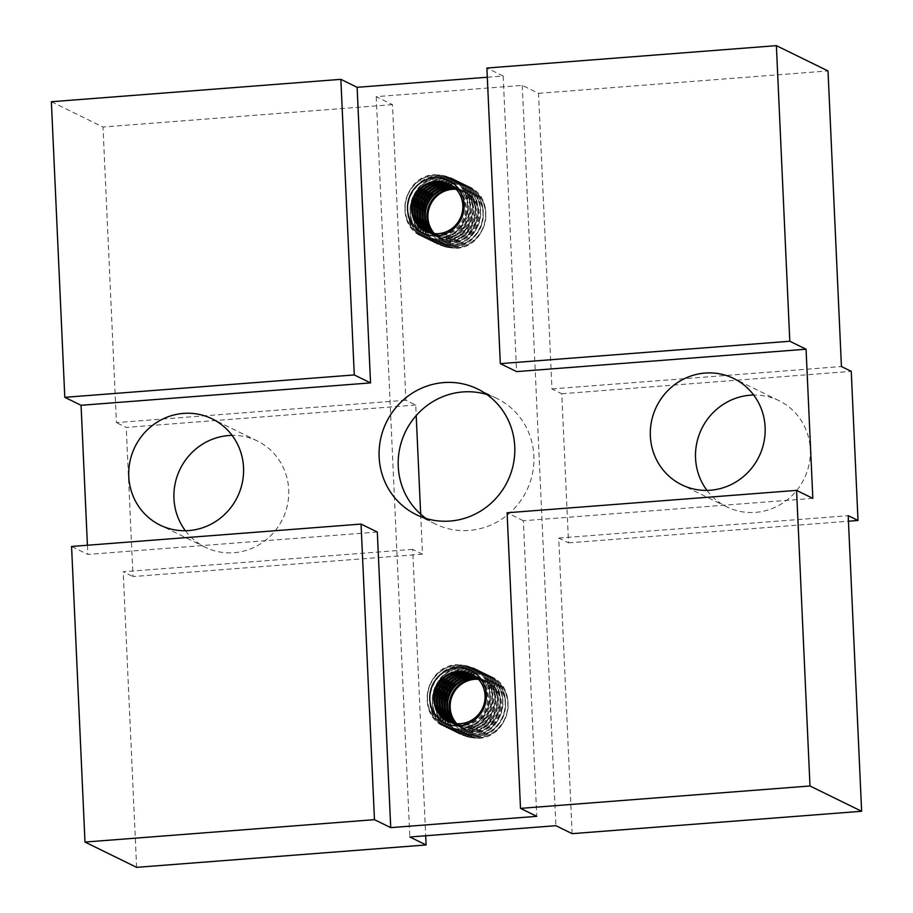 <?xml version="1.0" encoding="UTF-8"?>
<svg xmlns="http://www.w3.org/2000/svg" width="913" height="913" viewBox="0 0 913 913"><rect width="100%" height="100%" fill="white"/><g stroke="black" fill="none" stroke-linecap="round" stroke-linejoin="round"><path stroke-width="0.68" stroke-dasharray="4.57 3.42" d="M426.131 518.504A69.924 67.379 -63.9 0 0 435.296 523.971A69.924 67.379 -63.9 0 0 469.191 530.419A69.924 67.379 -63.9 0 0 532.416 473.79A69.924 67.379 -63.9 0 0 496.809 398.388A69.924 67.379 -63.9 0 0 486.869 394.496M706.97 490.395A59.162 57.017 -63.9 0 0 726.896 506.909A59.162 57.017 -63.9 0 0 755.576 512.364A59.162 57.017 -63.9 0 0 809.066 464.455A59.162 57.017 -63.9 0 0 778.949 400.647A59.162 57.017 -63.9 0 0 753.682 395.032M451.319 185.145A26.443 25.484 116.1 0 1 453.966 186.263A26.443 25.484 116.1 0 1 467.433 214.783A26.443 25.484 116.1 0 1 443.524 236.205A26.443 25.484 116.1 0 1 430.708 233.762A26.443 25.484 116.1 0 1 428.197 232.347M453.67 186.868A26.443 25.484 116.1 0 1 459.136 188.786A26.443 25.484 116.1 0 1 472.603 217.317A26.443 25.484 116.1 0 1 448.694 238.727A26.443 25.484 116.1 0 1 435.866 236.296A26.443 25.484 116.1 0 1 431.004 233.146M455.861 188.923A26.443 25.484 116.1 0 1 464.295 191.319A26.443 25.484 116.1 0 1 477.761 219.839A26.443 25.484 116.1 0 1 453.852 241.26A26.443 25.484 116.1 0 1 441.025 238.818A26.443 25.484 116.1 0 1 433.972 233.625M453.613 187.268A29.193 28.132 -63.9 0 0 426.611 218.367A29.193 28.132 -63.9 0 0 456.238 245.095A29.193 28.132 -63.9 0 0 483.239 213.984A29.193 28.132 -63.9 0 0 453.613 187.268M454.788 187.861A26.443 25.484 116.1 0 1 461.716 190.052A26.443 25.484 116.1 0 1 475.182 218.572A26.443 25.484 116.1 0 1 451.273 239.993A26.443 25.484 116.1 0 1 438.445 237.551A26.443 25.484 116.1 0 1 432.465 233.431M452.506 185.967A26.443 25.484 116.1 0 1 456.557 187.53A26.443 25.484 116.1 0 1 470.012 216.05A26.443 25.484 116.1 0 1 446.103 237.46A26.443 25.484 116.1 0 1 433.287 235.029A26.443 25.484 116.1 0 1 429.578 232.792M450.075 184.403A26.443 25.484 116.1 0 1 451.387 184.997A26.443 25.484 116.1 0 1 464.854 213.516A26.443 25.484 116.1 0 1 440.945 234.938A26.443 25.484 116.1 0 1 428.117 232.495A26.443 25.484 116.1 0 1 426.85 231.822M425.994 231.457A26.443 25.484 -63.9 0 0 426.451 231.685A26.443 25.484 -63.9 0 0 439.279 234.116A26.443 25.484 -63.9 0 0 463.188 212.706A26.443 25.484 -63.9 0 0 449.721 184.175A26.443 25.484 -63.9 0 0 449.264 183.958M427.318 232.016A26.443 25.484 -63.9 0 0 429.03 232.941A26.443 25.484 -63.9 0 0 441.858 235.383A26.443 25.484 -63.9 0 0 465.767 213.962A26.443 25.484 -63.9 0 0 452.3 185.442A26.443 25.484 -63.9 0 0 450.52 184.654M428.676 232.507A26.443 25.484 -63.9 0 0 431.621 234.207A26.443 25.484 -63.9 0 0 444.437 236.65A26.443 25.484 -63.9 0 0 468.346 215.228A26.443 25.484 -63.9 0 0 454.879 186.709A26.443 25.484 -63.9 0 0 451.741 185.43M430.08 232.929A26.443 25.484 -63.9 0 0 434.2 235.474A26.443 25.484 -63.9 0 0 447.016 237.916A26.443 25.484 -63.9 0 0 470.925 216.495A26.443 25.484 -63.9 0 0 457.47 187.975A26.443 25.484 -63.9 0 0 452.928 186.286M431.518 233.26A26.443 25.484 -63.9 0 0 436.779 236.741A26.443 25.484 -63.9 0 0 449.607 239.172A26.443 25.484 -63.9 0 0 473.516 217.762A26.443 25.484 -63.9 0 0 460.049 189.242A26.443 25.484 -63.9 0 0 454.069 187.211M432.99 233.511A26.443 25.484 -63.9 0 0 439.358 238.008A26.443 25.484 -63.9 0 0 452.186 240.439A26.443 25.484 -63.9 0 0 476.095 219.029A26.443 25.484 -63.9 0 0 462.629 190.497A26.443 25.484 -63.9 0 0 455.176 188.226M434.508 233.671A26.443 25.484 -63.9 0 0 441.938 239.263A26.443 25.484 -63.9 0 0 454.765 241.705A26.443 25.484 -63.9 0 0 478.674 220.284A26.443 25.484 -63.9 0 0 465.208 191.764A26.443 25.484 -63.9 0 0 456.238 189.322M472.329 674.399A26.443 25.484 116.1 0 1 473.642 674.992A26.443 25.484 116.1 0 1 487.108 703.524A26.443 25.484 116.1 0 1 463.199 724.933A26.443 25.484 116.1 0 1 450.371 722.503A26.443 25.484 116.1 0 1 449.105 721.829M449.573 722.023A26.443 25.484 -63.9 0 0 451.284 722.948A26.443 25.484 -63.9 0 0 464.112 725.379A26.443 25.484 -63.9 0 0 488.021 703.969A26.443 25.484 -63.9 0 0 474.555 675.449A26.443 25.484 -63.9 0 0 472.774 674.661M474.76 675.974A26.443 25.484 116.1 0 1 478.8 677.526A26.443 25.484 116.1 0 1 492.267 706.046A26.443 25.484 116.1 0 1 468.358 727.467A26.443 25.484 116.1 0 1 455.53 725.025A26.443 25.484 116.1 0 1 451.832 722.788M452.334 722.925A26.443 25.484 -63.9 0 0 456.443 725.47A26.443 25.484 -63.9 0 0 469.271 727.912A26.443 25.484 -63.9 0 0 493.18 706.491A26.443 25.484 -63.9 0 0 479.713 677.971A26.443 25.484 -63.9 0 0 475.182 676.282M477.043 677.857A26.443 25.484 116.1 0 1 483.97 680.059A26.443 25.484 116.1 0 1 497.437 708.579A26.443 25.484 116.1 0 1 473.516 729.989A26.443 25.484 116.1 0 1 460.7 727.558A26.443 25.484 116.1 0 1 454.72 723.427M455.245 723.507A26.443 25.484 -63.9 0 0 461.613 728.003A26.443 25.484 -63.9 0 0 474.44 730.446A26.443 25.484 -63.9 0 0 498.35 709.024A26.443 25.484 -63.9 0 0 484.883 680.505A26.443 25.484 -63.9 0 0 477.431 678.222M478.115 678.93A26.443 25.484 116.1 0 1 486.549 681.315A26.443 25.484 116.1 0 1 500.016 709.846A26.443 25.484 116.1 0 1 476.107 731.256A26.443 25.484 116.1 0 1 463.279 728.825A26.443 25.484 116.1 0 1 456.226 723.621M456.762 723.678A26.443 25.484 -63.9 0 0 464.192 729.27A26.443 25.484 -63.9 0 0 477.02 731.701A26.443 25.484 -63.9 0 0 500.929 710.291A26.443 25.484 -63.9 0 0 487.462 681.771A26.443 25.484 -63.9 0 0 478.492 679.329M475.924 676.875A26.443 25.484 116.1 0 1 481.379 678.793A26.443 25.484 116.1 0 1 494.846 707.313A26.443 25.484 116.1 0 1 470.937 728.734A26.443 25.484 116.1 0 1 458.121 726.292A26.443 25.484 116.1 0 1 453.247 723.153M453.761 723.256A26.443 25.484 -63.9 0 0 459.034 726.737A26.443 25.484 -63.9 0 0 471.85 729.179A26.443 25.484 -63.9 0 0 495.759 707.758A26.443 25.484 -63.9 0 0 482.292 679.238A26.443 25.484 -63.9 0 0 476.324 677.218M473.562 675.152A26.443 25.484 116.1 0 1 476.221 676.259A26.443 25.484 116.1 0 1 489.688 704.779A26.443 25.484 116.1 0 1 465.778 726.2A26.443 25.484 116.1 0 1 452.951 723.758A26.443 25.484 116.1 0 1 450.451 722.343M450.931 722.514A26.443 25.484 -63.9 0 0 453.864 724.214A26.443 25.484 -63.9 0 0 466.691 726.645A26.443 25.484 -63.9 0 0 490.601 705.235A26.443 25.484 -63.9 0 0 477.134 676.704A26.443 25.484 -63.9 0 0 473.995 675.426M448.249 721.453A26.443 25.484 -63.9 0 0 448.705 721.681A26.443 25.484 -63.9 0 0 461.522 724.123A26.443 25.484 -63.9 0 0 485.442 702.702A26.443 25.484 -63.9 0 0 471.975 674.182A26.443 25.484 -63.9 0 0 471.507 673.965M475.867 677.263A29.193 28.132 -63.9 0 0 448.865 708.374A29.193 28.132 -63.9 0 0 478.492 735.091A29.193 28.132 -63.9 0 0 505.494 703.991A29.193 28.132 -63.9 0 0 475.867 677.263M185.385 530.738A59.162 57.017 -63.9 0 0 205.311 547.252A59.162 57.017 -63.9 0 0 233.99 552.707A59.162 57.017 -63.9 0 0 287.481 504.798A59.162 57.017 -63.9 0 0 257.363 440.99A59.162 57.017 -63.9 0 0 232.096 435.375M572.143 833.66L558.722 538.065L568.537 542.87L561.769 393.743L551.954 388.927L538.533 93.331L522.27 85.365L376.224 96.664L392.487 104.63L405.908 400.225L415.723 405.03L416.202 415.563M376.224 96.664L409.834 836.993M420.676 514.156L422.491 554.168L412.676 549.364L425.686 835.76M377.309 532.039L87.831 554.431L71.568 546.465M405.908 400.225L116.43 422.616L103.009 127.021L51.368 101.731M392.487 104.63L103.009 127.021M415.723 405.03L126.234 427.421L116.43 422.616M422.491 554.168L133.013 576.56L126.234 427.421M412.676 549.364L123.198 571.755L133.013 576.56M136.619 867.35L123.198 571.755M87.42 545.232L87.831 554.431M522.27 85.365L555.88 825.694M812.832 498.35L523.354 520.741L536.776 816.336M487.314 77.24L503.166 76.007L516.587 371.602M523.354 520.741L507.092 512.775M503.166 76.007L486.891 68.041M558.722 538.065L848.2 515.674M568.537 542.87L848.462 521.22M561.769 393.743L851.247 371.351M551.954 388.927L841.432 366.535M538.533 93.331L828.011 70.94M434.725 175.034A32.275 31.099 116.1 0 1 467.467 204.569A32.275 31.099 116.1 0 1 437.624 238.955A32.275 31.099 116.1 0 1 404.881 209.419A32.275 31.099 116.1 0 1 434.725 175.034M439.895 177.567A32.275 31.099 116.1 0 1 472.637 207.103A32.275 31.099 116.1 0 1 442.794 241.477A32.275 31.099 116.1 0 1 410.051 211.942A32.275 31.099 116.1 0 1 439.895 177.567M445.053 180.101A32.275 31.099 116.1 0 1 477.796 209.636A32.275 31.099 116.1 0 1 447.952 244.011A32.275 31.099 116.1 0 1 415.21 214.475A32.275 31.099 116.1 0 1 445.053 180.101M450.212 182.623A32.275 31.099 116.1 0 1 482.966 212.158A32.275 31.099 116.1 0 1 453.122 246.533A32.275 31.099 116.1 0 1 420.368 216.997A32.275 31.099 116.1 0 1 450.212 182.623M452.802 183.89A32.275 31.099 116.1 0 1 485.545 213.425A32.275 31.099 116.1 0 1 455.701 247.8A32.275 31.099 116.1 0 1 422.959 218.264A32.275 31.099 116.1 0 1 452.802 183.89M447.632 181.356A32.275 31.099 116.1 0 1 480.386 210.892A32.275 31.099 116.1 0 1 450.531 245.277A32.275 31.099 116.1 0 1 417.789 215.742A32.275 31.099 116.1 0 1 447.632 181.356M442.474 178.834A32.275 31.099 116.1 0 1 475.216 208.369A32.275 31.099 116.1 0 1 445.373 242.744A32.275 31.099 116.1 0 1 412.63 213.208A32.275 31.099 116.1 0 1 442.474 178.834M437.304 176.3A32.275 31.099 116.1 0 1 470.058 205.836A32.275 31.099 116.1 0 1 440.214 240.21A32.275 31.099 116.1 0 1 407.46 210.675A32.275 31.099 116.1 0 1 437.304 176.3M456.979 665.041A32.275 31.099 116.1 0 1 489.722 694.576A32.275 31.099 116.1 0 1 459.878 728.951A32.275 31.099 116.1 0 1 427.136 699.415A32.275 31.099 116.1 0 1 456.979 665.041M462.138 667.563A32.275 31.099 116.1 0 1 494.892 697.11A32.275 31.099 116.1 0 1 465.048 731.484A32.275 31.099 116.1 0 1 432.294 701.949A32.275 31.099 116.1 0 1 462.138 667.563M467.308 670.096A32.275 31.099 116.1 0 1 500.05 699.632A32.275 31.099 116.1 0 1 470.206 734.006A32.275 31.099 116.1 0 1 437.464 704.471A32.275 31.099 116.1 0 1 467.308 670.096M472.466 672.63A32.275 31.099 116.1 0 1 505.209 702.165A32.275 31.099 116.1 0 1 475.365 736.54A32.275 31.099 116.1 0 1 442.622 707.004A32.275 31.099 116.1 0 1 472.466 672.63M469.887 671.363A32.275 31.099 116.1 0 1 502.629 700.899A32.275 31.099 116.1 0 1 472.786 735.273A32.275 31.099 116.1 0 1 440.043 705.738A32.275 31.099 116.1 0 1 469.887 671.363M464.717 668.83A32.275 31.099 116.1 0 1 497.471 698.365A32.275 31.099 116.1 0 1 467.627 732.751A32.275 31.099 116.1 0 1 434.873 703.215A32.275 31.099 116.1 0 1 464.717 668.83M459.559 666.307A32.275 31.099 116.1 0 1 492.301 695.843A32.275 31.099 116.1 0 1 462.457 730.217A32.275 31.099 116.1 0 1 429.715 700.682A32.275 31.099 116.1 0 1 459.559 666.307M475.045 673.897A32.275 31.099 116.1 0 1 507.799 703.432A32.275 31.099 116.1 0 1 477.956 737.807A32.275 31.099 116.1 0 1 445.202 708.271A32.275 31.099 116.1 0 1 475.045 673.897M437.955 239.103A32.275 31.099 116.1 0 1 405.201 209.568A32.275 31.099 116.1 0 1 435.045 175.193A32.275 31.099 116.1 0 1 467.798 204.729A32.275 31.099 116.1 0 1 437.955 239.103M443.113 241.637A32.275 31.099 116.1 0 1 410.371 212.101A32.275 31.099 116.1 0 1 440.214 177.727A32.275 31.099 116.1 0 1 472.957 207.262A32.275 31.099 116.1 0 1 443.113 241.637M448.283 244.17A32.275 31.099 116.1 0 1 415.529 214.635A32.275 31.099 116.1 0 1 445.373 180.249A32.275 31.099 116.1 0 1 478.127 209.785A32.275 31.099 116.1 0 1 448.283 244.17M453.441 246.693A32.275 31.099 116.1 0 1 420.699 217.157A32.275 31.099 116.1 0 1 450.543 182.783A32.275 31.099 116.1 0 1 483.285 212.318A32.275 31.099 116.1 0 1 453.441 246.693M456.021 247.959A32.275 31.099 116.1 0 1 423.278 218.424A32.275 31.099 116.1 0 1 453.122 184.049A32.275 31.099 116.1 0 1 485.864 213.585A32.275 31.099 116.1 0 1 456.021 247.959M450.862 245.437A32.275 31.099 116.1 0 1 418.108 215.89A32.275 31.099 116.1 0 1 447.952 181.516A32.275 31.099 116.1 0 1 480.706 211.051A32.275 31.099 116.1 0 1 450.862 245.437M445.692 242.904A32.275 31.099 116.1 0 1 412.95 213.368A32.275 31.099 116.1 0 1 442.794 178.994A32.275 31.099 116.1 0 1 475.536 208.529A32.275 31.099 116.1 0 1 445.692 242.904M440.534 240.37A32.275 31.099 116.1 0 1 407.791 210.835A32.275 31.099 116.1 0 1 437.635 176.46A32.275 31.099 116.1 0 1 470.378 205.996A32.275 31.099 116.1 0 1 440.534 240.37M460.198 729.11A32.275 31.099 116.1 0 1 427.455 699.575A32.275 31.099 116.1 0 1 457.299 665.2A32.275 31.099 116.1 0 1 490.041 694.736A32.275 31.099 116.1 0 1 460.198 729.11M465.368 731.644A32.275 31.099 116.1 0 1 432.614 702.108A32.275 31.099 116.1 0 1 462.469 667.723A32.275 31.099 116.1 0 1 495.211 697.258A32.275 31.099 116.1 0 1 465.368 731.644M470.526 734.166A32.275 31.099 116.1 0 1 437.784 704.631A32.275 31.099 116.1 0 1 467.627 670.256A32.275 31.099 116.1 0 1 500.37 699.792A32.275 31.099 116.1 0 1 470.526 734.166M475.696 736.7A32.275 31.099 116.1 0 1 442.942 707.164A32.275 31.099 116.1 0 1 472.786 672.79A32.275 31.099 116.1 0 1 505.54 702.325A32.275 31.099 116.1 0 1 475.696 736.7M473.105 735.433A32.275 31.099 116.1 0 1 440.363 705.897A32.275 31.099 116.1 0 1 470.206 671.523A32.275 31.099 116.1 0 1 502.949 701.058A32.275 31.099 116.1 0 1 473.105 735.433M467.947 732.899A32.275 31.099 116.1 0 1 435.204 703.364A32.275 31.099 116.1 0 1 465.048 668.989A32.275 31.099 116.1 0 1 497.79 698.525A32.275 31.099 116.1 0 1 467.947 732.899M462.788 730.377A32.275 31.099 116.1 0 1 430.034 700.842A32.275 31.099 116.1 0 1 459.878 666.467A32.275 31.099 116.1 0 1 492.632 696.003A32.275 31.099 116.1 0 1 462.788 730.377M478.275 737.966A32.275 31.099 116.1 0 1 445.533 708.431A32.275 31.099 116.1 0 1 475.376 674.045A32.275 31.099 116.1 0 1 508.119 703.581A32.275 31.099 116.1 0 1 478.275 737.966M434.839 174.691L450.725 177.715C479.53 189.687 469.305 238.898 437.829 239.457L421.954 236.433C393.149 224.461 403.375 175.25 434.839 174.691M440.009 177.225L455.884 180.238C484.689 192.209 474.463 241.431 442.999 241.979L427.124 238.966C398.308 226.995 408.533 177.773 440.009 177.225M445.167 179.747L461.042 182.771C489.859 194.743 479.633 243.954 448.157 244.513L432.283 241.489C403.478 229.517 413.703 180.306 445.167 179.747M450.337 182.28L466.212 185.305C495.017 197.276 484.792 246.487 453.327 247.046L437.441 244.022C408.636 232.05 418.862 182.84 450.337 182.28M452.916 183.547L468.791 186.56C497.596 198.532 487.371 247.754 455.907 248.302L440.032 245.289C411.215 233.317 421.441 184.095 452.916 183.547M447.758 181.014L463.633 184.038C492.438 196.01 482.212 245.22 450.737 245.78L434.862 242.755C406.057 230.784 416.282 181.573 447.758 181.014M442.588 178.492L458.463 181.504C487.28 193.476 477.054 242.687 445.578 243.246L429.703 240.233C400.898 228.261 411.112 179.039 442.588 178.492M437.43 175.958L453.305 178.971C482.11 190.954 471.884 240.165 440.42 240.712L424.534 237.7C395.728 225.728 405.954 176.517 437.43 175.958M457.093 664.698L472.968 667.711C501.785 679.683 491.559 728.905 460.084 729.453L444.209 726.44C415.404 714.468 425.629 665.246 457.093 664.698M462.263 667.22L478.138 670.245C506.943 682.216 496.718 731.427 465.242 731.986L449.367 728.962C420.562 716.99 430.788 667.78 462.263 667.22M467.422 669.754L483.297 672.767C512.102 684.739 501.888 733.961 470.412 734.509L454.537 731.496C425.72 719.524 435.946 670.313 467.422 669.754M472.58 672.288L488.466 675.3C517.272 687.272 507.046 736.483 475.57 737.042L459.696 734.029C430.89 722.046 441.116 672.835 472.58 672.288M470.001 671.021L485.876 674.034C514.692 686.005 504.467 735.227 472.991 735.775L457.116 732.762C428.311 720.791 438.537 671.569 470.001 671.021M464.843 668.487L480.717 671.512C509.522 683.483 499.297 732.694 467.833 733.253L451.958 730.229C423.141 718.257 433.367 669.046 464.843 668.487M459.673 665.954L475.559 668.978C504.364 680.95 494.138 730.16 462.663 730.72L446.788 727.695C417.983 715.724 428.208 666.513 459.673 665.954M475.171 673.543L491.046 676.567C519.851 688.539 509.625 737.75 478.161 738.309L462.275 735.285C433.47 723.313 443.695 674.102 475.171 673.543M435.296 523.971L416.191 514.612M726.896 506.909L681.714 484.78M429.03 232.941L428.117 232.495M434.2 235.474L433.287 235.029M439.358 238.008L438.445 237.551M441.938 239.263L441.025 238.818M436.779 236.741L435.866 236.296M431.621 234.207L430.708 233.762M426.451 231.685L425.538 231.229M451.284 722.948L450.371 722.503M456.443 725.47L455.53 725.025M461.613 728.003L460.7 727.558M464.192 729.27L463.279 728.825M459.034 726.737L458.121 726.292M453.864 724.214L452.951 723.758M448.705 721.681L447.792 721.236M205.311 547.252L160.129 525.123M257.363 440.99L212.181 418.862M471.975 674.182L471.062 673.737M477.134 676.704L476.221 676.259M482.292 679.238L481.379 678.793M487.462 681.771L486.549 681.315M484.883 680.505L483.97 680.059M479.713 677.971L478.8 677.526M474.555 675.449L473.642 674.992M449.721 184.175L448.808 183.73M454.879 186.709L453.966 186.263M460.049 189.242L459.136 188.786M465.208 191.764L464.295 191.319M462.629 190.497L461.716 190.052M457.47 187.975L456.557 187.53M452.3 185.442L451.387 184.997M778.949 400.647L733.767 378.518M496.809 398.388L477.704 389.029"/><path stroke-width="1.37" d="M450.098 521.061A69.924 67.379 116.1 0 1 416.191 514.612A69.924 67.379 116.1 0 1 380.584 439.21A69.924 67.379 116.1 0 1 443.809 382.581A69.924 67.379 116.1 0 1 477.704 389.029A69.924 67.379 116.1 0 1 513.311 464.432A69.924 67.379 116.1 0 1 450.098 521.061M486.869 394.496A69.924 67.379 -63.9 0 0 462.902 391.939A69.924 67.379 -63.9 0 0 401.035 443.193A69.924 67.379 -63.9 0 0 426.131 518.504M710.405 490.235A59.162 57.017 116.1 0 1 681.714 484.78A59.162 57.017 116.1 0 1 651.585 420.973A59.162 57.017 116.1 0 1 705.076 373.063A59.162 57.017 116.1 0 1 733.767 378.518A59.162 57.017 116.1 0 1 763.896 442.326A59.162 57.017 116.1 0 1 710.405 490.235M753.682 395.032A59.162 57.017 -63.9 0 0 750.258 395.192A59.162 57.017 -63.9 0 0 700.967 430.297A59.162 57.017 -63.9 0 0 706.97 490.395M438.366 233.671A26.443 25.484 116.1 0 1 425.538 231.229A26.443 25.484 116.1 0 1 412.071 202.709A26.443 25.484 116.1 0 1 435.98 181.299A26.443 25.484 116.1 0 1 448.808 183.73A26.443 25.484 116.1 0 1 462.275 212.25A26.443 25.484 116.1 0 1 438.366 233.671M437.133 235.737A29.193 28.132 116.1 0 1 407.506 209.009A29.193 28.132 116.1 0 1 434.508 177.909A29.193 28.132 116.1 0 1 464.135 204.626A29.193 28.132 116.1 0 1 437.133 235.737M428.197 232.347A26.443 25.484 116.1 0 1 417.583 203.793A26.443 25.484 116.1 0 1 441.15 183.821A26.443 25.484 116.1 0 1 451.319 185.145M431.004 233.146A26.443 25.484 116.1 0 1 423.176 204.866A26.443 25.484 116.1 0 1 446.309 186.355A26.443 25.484 116.1 0 1 453.67 186.868M433.972 233.625A26.443 25.484 116.1 0 1 428.859 205.927A26.443 25.484 116.1 0 1 451.479 188.877A26.443 25.484 116.1 0 1 455.861 188.923M432.465 233.431A26.443 25.484 116.1 0 1 426.006 205.402A26.443 25.484 116.1 0 1 448.888 187.622A26.443 25.484 116.1 0 1 454.788 187.861M429.578 232.792A26.443 25.484 116.1 0 1 420.368 204.329A26.443 25.484 116.1 0 1 443.729 185.088A26.443 25.484 116.1 0 1 452.506 185.967M426.85 231.822A26.443 25.484 116.1 0 1 414.822 203.245A26.443 25.484 116.1 0 1 438.56 182.554A26.443 25.484 116.1 0 1 450.075 184.403M449.264 183.958A26.443 25.484 -63.9 0 0 436.893 181.744A26.443 25.484 -63.9 0 0 413.041 202.903A26.443 25.484 -63.9 0 0 425.994 231.457M450.52 184.654A26.443 25.484 -63.9 0 0 439.484 183.011A26.443 25.484 -63.9 0 0 415.792 203.439A26.443 25.484 -63.9 0 0 427.318 232.016M451.741 185.43A26.443 25.484 -63.9 0 0 442.063 184.266A26.443 25.484 -63.9 0 0 418.565 203.976A26.443 25.484 -63.9 0 0 428.676 232.507M452.928 186.286A26.443 25.484 -63.9 0 0 444.642 185.533A26.443 25.484 -63.9 0 0 421.361 204.523A26.443 25.484 -63.9 0 0 430.08 232.929M454.069 187.211A26.443 25.484 -63.9 0 0 447.222 186.8A26.443 25.484 -63.9 0 0 424.18 205.06A26.443 25.484 -63.9 0 0 431.518 233.26M455.176 188.226A26.443 25.484 -63.9 0 0 449.801 188.067A26.443 25.484 -63.9 0 0 427.01 205.596A26.443 25.484 -63.9 0 0 432.99 233.511M456.238 189.322A26.443 25.484 -63.9 0 0 452.392 189.333A26.443 25.484 -63.9 0 0 429.886 206.121A26.443 25.484 -63.9 0 0 434.508 233.671M449.105 721.829A26.443 25.484 116.1 0 1 437.065 693.252A26.443 25.484 116.1 0 1 460.814 672.561A26.443 25.484 116.1 0 1 472.329 674.399M472.774 674.661A26.443 25.484 -63.9 0 0 461.727 673.007A26.443 25.484 -63.9 0 0 438.046 693.435A26.443 25.484 -63.9 0 0 449.573 722.023M451.832 722.788A26.443 25.484 116.1 0 1 442.622 694.325A26.443 25.484 116.1 0 1 465.984 675.084A26.443 25.484 116.1 0 1 474.76 675.974M475.182 676.282A26.443 25.484 -63.9 0 0 466.897 675.54A26.443 25.484 -63.9 0 0 443.615 694.519A26.443 25.484 -63.9 0 0 452.334 722.925M454.72 723.427A26.443 25.484 116.1 0 1 448.26 695.409A26.443 25.484 116.1 0 1 471.142 677.617A26.443 25.484 116.1 0 1 477.043 677.857M477.431 678.222A26.443 25.484 -63.9 0 0 472.055 678.062A26.443 25.484 -63.9 0 0 449.264 695.592A26.443 25.484 -63.9 0 0 455.245 723.507M456.226 723.621A26.443 25.484 116.1 0 1 451.113 695.934A26.443 25.484 116.1 0 1 473.721 678.884A26.443 25.484 116.1 0 1 478.115 678.93M478.492 679.329A26.443 25.484 -63.9 0 0 474.634 679.329A26.443 25.484 -63.9 0 0 452.129 696.117A26.443 25.484 -63.9 0 0 456.762 723.678M453.247 723.153A26.443 25.484 116.1 0 1 445.43 694.873A26.443 25.484 116.1 0 1 468.563 676.35A26.443 25.484 116.1 0 1 475.924 676.875M476.324 677.218A26.443 25.484 -63.9 0 0 469.476 676.795A26.443 25.484 -63.9 0 0 446.423 695.055A26.443 25.484 -63.9 0 0 453.761 723.256M450.451 722.343A26.443 25.484 116.1 0 1 439.838 693.789A26.443 25.484 116.1 0 1 463.393 673.828A26.443 25.484 116.1 0 1 473.562 675.152M473.995 675.426A26.443 25.484 -63.9 0 0 464.306 674.273A26.443 25.484 -63.9 0 0 440.819 693.983A26.443 25.484 -63.9 0 0 450.931 722.514M460.609 723.667A26.443 25.484 116.1 0 1 447.792 721.236A26.443 25.484 116.1 0 1 434.326 692.716A26.443 25.484 116.1 0 1 458.235 671.295A26.443 25.484 116.1 0 1 471.062 673.737A26.443 25.484 116.1 0 1 484.518 702.257A26.443 25.484 116.1 0 1 460.609 723.667M471.507 673.965A26.443 25.484 -63.9 0 0 459.148 671.74A26.443 25.484 -63.9 0 0 435.296 692.899A26.443 25.484 -63.9 0 0 448.249 721.453M459.387 725.732A29.193 28.132 116.1 0 1 429.761 699.016A29.193 28.132 116.1 0 1 456.762 667.905A29.193 28.132 116.1 0 1 486.389 694.633A29.193 28.132 116.1 0 1 459.387 725.732M188.82 530.579A59.162 57.017 116.1 0 1 160.129 525.123A59.162 57.017 116.1 0 1 130 461.316A59.162 57.017 116.1 0 1 183.49 413.406A59.162 57.017 116.1 0 1 212.181 418.862A59.162 57.017 116.1 0 1 242.31 482.669A59.162 57.017 116.1 0 1 188.82 530.579M232.096 435.375A59.162 57.017 -63.9 0 0 228.672 435.535A59.162 57.017 -63.9 0 0 179.382 470.64A59.162 57.017 -63.9 0 0 185.385 530.738M361.046 524.073L377.309 532.039L390.73 827.635L374.467 819.669L361.046 524.073L71.568 546.465L84.989 842.06L136.619 867.35L426.109 844.959L409.834 836.993L555.88 825.694L572.143 833.66L861.632 811.269L809.991 785.979L796.57 490.384L812.832 498.35L806.065 349.211L789.802 341.245L776.381 45.65L828.011 70.94L841.432 366.535L851.247 371.351L858.015 520.478L848.2 515.674L861.632 811.269M370.541 382.901L354.278 374.935L340.857 79.34L357.12 87.306L370.541 382.901L81.063 405.292L87.42 545.232M425.686 835.76L426.109 844.959M416.202 415.563L420.676 514.156M340.857 79.34L51.368 101.731L64.8 397.326L81.063 405.292M354.278 374.935L64.8 397.326M374.467 819.669L84.989 842.06M796.57 490.384L507.092 512.775L520.513 808.37L536.776 816.336L390.73 827.635M776.381 45.65L486.891 68.041L500.324 363.636L516.587 371.602L806.065 349.211M357.12 87.306L487.314 77.24M500.324 363.636L789.802 341.245M848.462 521.22L858.015 520.478M520.513 808.37L809.991 785.979"/></g></svg>
